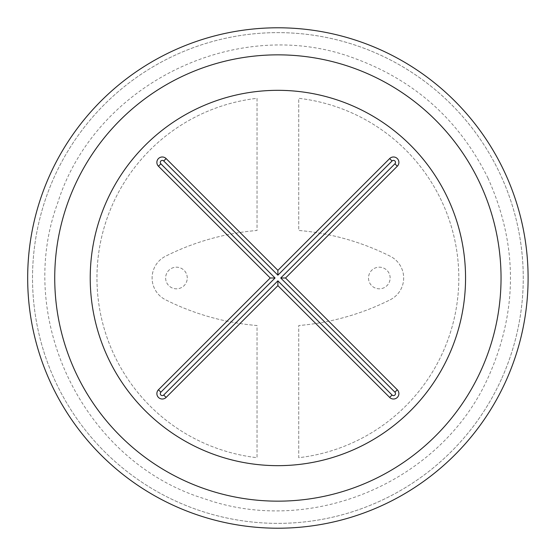 <?xml version="1.0" encoding="UTF-8"?>
<svg xmlns="http://www.w3.org/2000/svg" width="556" height="556" viewBox="0 0 556 556"><rect width="100%" height="100%" fill="white"/><g stroke="black" fill="none" stroke-linecap="round" stroke-linejoin="round"><path stroke-width="0.42" stroke-dasharray="2.78 2.08" d="M465.546 278A187.657 187.657 0 0 0 184.057 115.481A187.657 187.657 0 0 0 184.057 440.519A187.657 187.657 0 0 0 436.627 177.913A187.657 187.657 0 0 0 155.402 135.824A187.657 187.657 0 0 0 155.402 420.176A187.657 187.657 0 0 0 465.546 278A187.657 187.657 0 0 0 184.057 115.481A187.657 187.657 0 0 0 184.057 440.519A187.657 187.657 0 0 0 465.546 278M507.211 378.087A250.214 250.214 0 0 0 124.322 80.453A250.214 250.214 0 0 0 124.322 475.547A250.214 250.214 0 0 0 507.211 177.913A250.214 250.214 0 0 0 124.322 80.453A250.214 250.214 0 0 0 124.322 475.547A250.214 250.214 0 0 0 507.211 177.913A250.214 250.214 0 0 0 124.322 80.453A250.214 250.214 0 0 0 124.322 475.547A250.214 250.214 0 0 0 507.211 177.913A250.214 250.214 0 0 0 124.322 80.453A250.214 250.214 0 0 0 124.322 475.547A250.214 250.214 0 0 0 507.211 177.913A250.214 250.214 0 0 0 124.322 80.453A250.214 250.214 0 0 0 124.322 475.547A250.214 250.214 0 0 0 507.211 378.087M390.256 299.753A24.346 24.346 0 0 0 390.256 256.246A250.214 250.214 0 0 0 298.739 230.469L298.739 98.308A180.895 180.895 0 0 1 298.739 457.692L298.739 325.531A250.214 250.214 0 0 0 390.256 299.753A24.346 24.346 0 0 0 390.256 256.246A250.214 250.214 0 0 0 298.739 230.469L298.739 98.308A180.895 180.895 0 0 1 298.739 457.692L298.739 325.531A250.214 250.214 0 0 0 390.256 299.753M257.032 98.308L257.032 230.469A250.214 250.214 0 0 0 165.514 256.246A24.346 24.346 0 0 0 165.514 299.753A250.214 250.214 0 0 0 257.032 325.531L257.032 457.692A180.895 180.895 0 0 1 257.032 98.308L257.032 230.469A250.214 250.214 0 0 0 165.514 256.246A24.346 24.346 0 0 0 165.514 299.753A250.214 250.214 0 0 0 257.032 325.531L257.032 457.692A180.895 180.895 0 0 1 257.032 98.308M187.268 278A10.821 10.821 0 0 0 171.039 268.631A10.821 10.821 0 0 0 171.039 287.369A10.821 10.821 0 0 0 187.268 278A10.821 10.821 0 0 0 171.039 268.631A10.821 10.821 0 0 0 171.039 287.369A10.821 10.821 0 0 0 187.268 278M390.145 278A10.821 10.821 0 0 0 373.91 268.631A10.821 10.821 0 0 0 373.91 287.369A10.821 10.821 0 0 0 390.145 278A10.821 10.821 0 0 0 373.91 268.631A10.821 10.821 0 0 0 373.91 287.369A10.821 10.821 0 0 0 390.145 278M501.908 378.087A245.363 245.363 0 0 0 126.74 84.714A245.363 245.363 0 0 0 126.74 471.286A245.363 245.363 0 0 0 501.908 177.913A245.363 245.363 0 0 0 126.74 84.714A245.363 245.363 0 0 0 126.74 471.286A245.363 245.363 0 0 0 501.908 378.087M477.347 378.087A223.165 223.165 0 0 0 137.805 104.285A223.165 223.165 0 0 0 137.805 451.715A223.165 223.165 0 0 0 477.347 378.087M487.89 177.927C517.983 244.64 517.983 311.36 487.89 378.073C441.061 481.969 311.707 537.02 204.351 498.697C84.769 462.293 14.268 319.971 57.754 202.78C95.076 83.483 237.926 14.067 354.784 58.449C415.047 80.571 459.416 120.395 487.89 177.927"/><path stroke-width="0.83" d="M158.46 389.777A5.407 5.407 0 0 0 158.46 397.429A5.407 5.407 0 0 0 166.112 397.429L277.889 285.652L389.659 397.429A5.407 5.407 0 0 0 397.311 397.429A5.407 5.407 0 0 0 397.311 389.777L285.534 278L397.311 166.223A5.407 5.407 0 0 0 397.311 158.571A5.407 5.407 0 0 0 389.659 158.571L277.889 270.348L166.112 158.571A5.407 5.407 0 0 0 158.46 158.571A5.407 5.407 0 0 0 158.46 166.223L270.237 278L158.46 389.777L160.865 392.182A2.009 2.009 0 0 0 160.865 395.017A2.009 2.009 0 0 0 163.707 395.017L277.889 280.836L392.07 395.017A2.009 2.009 0 0 0 394.906 395.017A2.009 2.009 0 0 0 394.906 392.182L280.724 278L394.906 163.818A2.009 2.009 0 0 0 394.906 160.983A2.009 2.009 0 0 0 392.07 160.983L277.889 275.164L163.707 160.983A2.009 2.009 0 0 0 160.865 160.983A2.009 2.009 0 0 0 160.865 163.818L275.053 278L160.865 392.182M275.053 278L270.237 278M277.889 275.164L277.889 270.348M280.724 278L285.534 278M277.889 280.836L277.889 285.652M436.627 378.087A187.657 187.657 0 0 0 155.402 135.824A187.657 187.657 0 0 0 155.402 420.176A187.657 187.657 0 0 0 436.627 378.087M507.211 378.087A250.214 250.214 0 0 0 124.322 80.453A250.214 250.214 0 0 0 124.322 475.547A250.214 250.214 0 0 0 507.211 378.087M160.865 163.818L158.46 166.223M163.707 160.983L166.112 158.571M392.07 160.983L389.659 158.571M394.906 163.818L397.311 166.223M394.906 392.182L397.311 389.777M392.07 395.017L389.659 397.429M163.707 395.017L166.112 397.429M477.347 378.087A223.165 223.165 0 0 0 137.805 104.285A223.165 223.165 0 0 0 137.805 451.715A223.165 223.165 0 0 0 477.347 378.087"/></g></svg>
